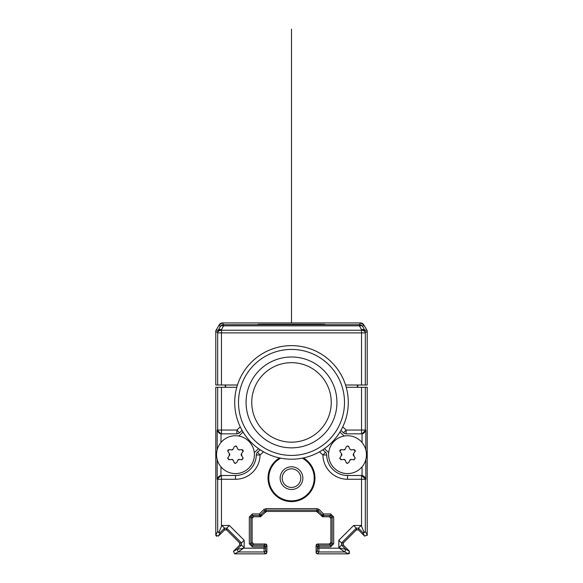 <?xml version="1.0" encoding="UTF-8"?>
<svg xmlns="http://www.w3.org/2000/svg" width="583" height="583" viewBox="0 0 583 583"><rect width="100%" height="100%" fill="white"/><g stroke="black" fill="none" stroke-linecap="round" stroke-linejoin="round"><path stroke-width="0.87" d="M215.783 368.478L215.783 330.787L219.237 324.811A3.782 3.782 0 0 1 222.517 322.924L360.483 322.924A3.782 3.782 0 0 1 363.763 324.811L360.483 322.924L347.096 322.924M345.551 385.006L367.217 385.006L367.217 331.807L366.707 329.912L363.763 324.811L367.217 330.787L367.217 368.478M367.217 489.261L367.217 534.975A1.516 1.516 0 0 1 367.21 535.048L367.217 387.28L357.751 387.28L357.751 385.006M367.217 481.398L367.217 421.218M356.971 529.539A1.516 1.516 0 0 0 356.351 529.911L343.278 542.992A1.516 1.516 0 0 0 342.899 543.604M343.3 545.076L343.3 542.933L356.3 529.932L358.443 529.932L364.63 536.12L362.743 532.461L364.339 532.658L361.117 525.48L358.443 528.154L356.3 528.154L353.626 525.48L338.847 540.259L341.521 542.933L341.521 545.076L343.3 545.076L349.487 551.263L348.415 553.85L317.618 553.85L316.11 552.334L317.618 553.85L348.415 553.85A1.516 1.516 0 0 1 348.343 553.85L317.618 553.85A1.516 1.516 0 0 1 316.11 552.334L316.11 545.52A1.516 1.516 0 0 1 317.618 544.005L316.11 545.52L317.4 546.818A1.516 1.516 -45 0 1 318.916 545.302L318.916 546.818L317.4 546.818L317.363 550.447L316.11 552.334L316.11 545.52M329.359 544.005L317.618 544.005L329.359 544.005A1.516 1.516 0 0 0 330.874 542.496L329.359 544.005L330.656 545.302L332.164 543.786L333.68 543.786L330.656 546.818L330.656 545.302L318.916 545.302L317.618 544.005M330.874 518.265L330.874 542.496L330.874 518.265A1.516 1.516 0 0 0 329.359 516.749L330.874 518.265L332.164 516.968L330.656 515.452L330.656 513.944L333.68 516.968L332.164 516.968L332.164 543.786L330.874 542.496M266.518 511.451L265.979 510.154L317.021 510.154L316.482 511.451L266.518 511.451L259.96 516.749L253.641 516.749L260.586 516.749L265.884 511.451L317.116 511.451L322.414 516.749L329.359 516.749L323.04 516.749L323.572 515.452A1.516 1.516 -157.5 0 1 322.501 515.008L323.572 513.944L323.572 515.452L330.656 515.452L329.359 516.749M252.126 518.265L252.126 542.496L250.836 543.786L252.344 545.302L252.344 546.818L249.32 543.786L250.836 543.786L250.836 516.968L249.32 516.968L252.344 513.944L252.344 515.452L250.836 516.968L252.126 518.265L253.641 516.749A1.516 1.516 0 0 0 252.126 518.265L252.126 542.496A1.516 1.516 0 0 0 253.641 544.005L265.382 544.005A1.516 1.516 0 0 1 266.89 545.52L266.89 552.334A1.516 1.516 0 0 1 265.382 553.85L234.657 553.85A1.516 1.516 0 0 1 234.585 553.85L233.513 551.263L239.7 545.076L239.7 542.933L226.7 529.932L224.557 529.932L218.37 536.12L215.783 535.056A1.516 1.516 0 0 1 215.783 534.975L215.783 489.261M240.101 543.604A1.516 1.516 0 0 0 239.722 542.992L226.649 529.911A1.516 1.516 0 0 0 226.029 529.539M215.783 481.398L215.783 421.218M225.628 385.006L225.628 387.28L236.771 387.28L217.67 387.28L225.249 387.28L225.249 385.006M361.54 385.006L361.54 332.878L221.46 332.878L221.46 385.006L215.783 385.006L215.783 331.807L216.293 329.912L219.237 324.811L222.517 322.924L235.904 322.924M365.33 387.28L365.33 430.057A3.782 3.782 90 0 1 361.54 433.839L361.54 387.28L346.229 387.28L357.372 387.28L357.372 385.006M316.482 511.451L323.04 516.749M367.152 535.486L367.217 535.056L364.63 536.12M239.46 432.826A3.782 3.782 0 0 1 236.88 433.839L236.88 430.057L239.46 432.826L242.076 430.385L239.46 432.826A3.782 3.782 0 0 1 236.88 433.839L221.46 433.839A3.782 3.782 -90 0 1 217.67 430.057L217.67 387.28L215.783 387.28L215.783 535.056L216.577 536.382M252.126 542.496L253.641 544.005L265.382 544.005L266.89 545.52L266.89 552.334L265.382 553.85L234.585 553.85L238.25 551.963L237.179 549.383L243.73 548.18L264.084 548.18L264.084 546.818L252.344 546.818M279.549 457.932A23.473 23.473 0 0 0 291.5 501.606A23.473 23.473 0 0 0 303.452 457.932M221.059 433.839L220.957 442.512M221.059 475.488L217.175 479.27L217.175 459.521M217.175 449.806L217.175 430.057L220.957 433.839M217.175 430.057L221.46 430.057L221.46 433.839M239.7 545.076L241.479 545.076L237.179 549.383L238.25 551.963L244.153 547.758L241.479 545.076L241.479 542.933L244.153 540.259L229.374 525.48L226.7 528.154L224.557 528.154L220.257 532.461L218.661 532.658L217.67 531.39L217.67 479.27A3.782 3.782 -90 0 1 221.46 475.488L235.474 475.488A20.82 20.82 0 0 0 256.294 454.959A3.782 3.782 0 0 1 257.497 452.248L260.149 449.77M221.46 475.488L221.46 479.27L235.474 479.27A24.61 24.61 0 0 0 260.076 455.017L256.294 454.959A3.782 3.782 0 0 1 257.497 452.248L260.076 455.017L263.501 451.825M218.661 532.658L221.883 525.48L229.374 525.48M224.557 529.932L224.557 528.154L221.883 525.48M265.382 553.85L264.121 551.963L264.084 548.18L265.6 548.18L265.637 550.447A1.516 1.516 146.3 0 1 264.121 551.963L238.25 551.963M265.637 550.447L266.89 552.334L266.89 545.52L265.6 546.818L264.084 546.818L264.084 545.302A1.516 1.516 45 0 1 265.6 546.818L265.6 548.18M259.96 516.749L259.428 513.944L260.499 515.008A1.516 1.516 157.5 0 1 259.428 515.452L252.344 515.452L253.641 516.749M361.941 433.839L365.825 430.057L365.825 449.806M365.825 459.521L365.825 479.27L361.54 475.488A3.782 3.782 90 0 1 365.33 479.27L365.33 531.39L364.339 532.658M319.499 451.825L322.924 455.017L325.503 452.248L322.851 449.77L325.503 452.248A3.782 3.782 0 0 1 326.706 454.959L322.924 455.017A24.61 24.61 0 0 0 347.526 479.27L361.54 479.27L361.54 475.488L347.526 475.488L347.526 479.27M340.924 430.385L343.54 432.826L340.924 430.385M361.54 433.839L346.12 433.839A3.782 3.782 0 0 1 343.54 432.826L346.12 430.057L346.12 433.839M349.487 551.263L345.821 549.383L341.521 545.076L338.847 547.758L345.821 549.383L344.75 551.963L339.27 548.18L317.4 548.18M345.821 549.383L344.75 551.963L348.415 553.85L349.749 553.063M344.75 551.963L318.879 551.963L318.916 546.818L330.656 546.818M361.941 475.488L361.54 475.488M326.706 454.959A20.82 20.82 0 0 0 347.526 475.488A20.82 20.82 0 0 1 326.706 454.959M302.322 458.165A22.715 22.715 0 0 1 291.5 500.848A22.715 22.715 0 0 1 280.678 458.165M302.854 478.133A11.354 11.354 0 0 0 291.5 466.779A11.354 11.354 0 0 0 280.146 478.133A11.354 11.354 0 0 0 291.5 489.494A11.354 11.354 0 0 0 302.854 478.133M282.194 478.133A9.306 9.306 0 0 0 291.5 487.439A9.306 9.306 0 0 0 300.806 478.133A9.306 9.306 0 0 0 291.5 468.834A9.306 9.306 0 0 0 282.194 478.133M221.46 385.006L237.449 385.006M215.783 331.807L217.656 332.303L217.67 332.878A3.782 2.638 -1.5 0 1 221.453 330.24L221.445 329.665A3.782 2.638 178.5 0 0 217.656 332.303A3.782 3.782 -75 0 1 218.166 330.415A3.782 2.456 28.7 0 1 221.445 329.665L223.537 325.839A3.782 2.456 -151.3 0 0 220.257 326.589A3.782 3.782 -30 0 1 223.537 324.695L222.517 322.924M366.707 329.912L364.834 330.415A3.782 3.782 75 0 1 365.344 332.303A3.782 2.638 -178.5 0 0 361.555 329.665L361.547 330.24A3.782 2.638 1.5 0 1 365.33 332.878L365.33 385.006M324.622 324.622L325.037 324.578A2.274 2.274 1 0 0 324.578 324.622M323.937 324.644A2.274 2.274 -179 0 1 325.037 324.352L321.255 324.257L321.255 324.673M259.063 324.644A2.274 2.274 179 0 0 257.963 324.352L261.745 324.257L261.745 324.673M258.378 324.622L321.248 324.673L257.963 324.578A2.274 2.274 -1 0 1 258.422 324.622M360.483 322.924L359.463 324.695A3.782 3.782 30 0 1 362.743 326.589L363.763 324.811M243.06 432.061L238.804 436.033M254.29 452.648L258.553 448.67M324.447 448.67L328.71 452.648M344.196 436.033L339.94 432.061M246.07 402.423A45.43 45.43 0 0 1 291.5 356.993A45.43 45.43 0 0 1 336.93 402.423A45.43 45.43 0 0 1 291.5 447.853A45.43 45.43 0 0 1 246.07 402.423M344.502 402.423A53.002 53.002 0 0 1 291.5 455.425A53.002 53.002 0 0 1 238.498 402.423A53.002 53.002 0 0 1 291.5 349.421A53.002 53.002 0 0 1 344.502 402.423M348.284 402.423A56.784 56.784 0 0 1 291.5 459.207A56.784 56.784 0 0 1 234.716 402.423A56.784 56.784 0 0 1 291.5 345.639A56.784 56.784 0 0 1 348.284 402.423M331.253 402.423A39.753 39.753 0 0 1 291.5 442.169A39.753 39.753 0 0 1 251.747 402.423A39.753 39.753 0 0 1 291.5 362.67A39.753 39.753 0 0 1 331.253 402.423M235.474 473.593A18.926 18.926 0 0 1 216.541 454.667A18.926 18.926 0 0 1 235.474 435.734A18.926 18.926 0 0 1 254.399 454.667A18.926 18.926 0 0 1 235.474 473.593M238.884 449.938A1.516 1.516 0 0 0 239.314 449.93L237.653 448.968L236.887 446.942L235.474 445.959A1.516 1.516 0 0 1 236.647 446.52M239.314 449.93L241.449 449.573L243.213 451.067L241.493 453.705L241.894 455.964L243.213 458.26L241.449 459.754L239.314 459.397L237.653 460.359L236.887 462.392L235.474 463.368A1.516 1.516 0 0 1 234.053 462.392L235.474 463.368M234.053 462.392L233.295 460.359L231.626 459.397L229.491 459.754L227.727 458.26L229.053 455.964L229.447 453.705L227.727 451.067L229.491 449.573L231.626 449.93L233.295 448.968L234.053 446.942L235.474 445.959M242.965 450.244A1.516 1.516 0 0 1 243.147 451.526M242.317 449.682A1.516 1.516 0 0 1 242.681 449.916M241.493 453.705A1.516 1.516 0 0 0 241.894 455.964M242.309 459.644A1.516 1.516 0 0 1 241.894 459.761M239.314 459.397A1.516 1.516 0 0 0 238.899 459.389M238.513 459.484A1.516 1.516 0 0 0 238.141 459.695M232.799 459.695A1.516 1.516 0 0 0 232.428 459.484M232.049 459.389A1.516 1.516 0 0 0 231.626 459.397M227.793 458.69A1.516 1.516 0 0 1 227.793 457.815M229.046 459.761A1.516 1.516 0 0 1 228.631 459.644M229.629 455.345A1.516 1.516 0 0 0 229.768 454.922M229.782 454.485A1.516 1.516 0 0 0 229.673 454.07M227.785 450.644A1.516 1.516 0 0 1 227.968 450.251M228.252 449.923A1.516 1.516 0 0 1 228.616 449.69M231.626 449.93A1.516 1.516 0 0 0 232.049 449.938M232.428 449.843A1.516 1.516 0 0 0 232.799 449.631M347.526 473.593A18.926 18.926 0 0 1 328.601 454.667A18.926 18.926 0 0 1 347.526 435.734A18.926 18.926 0 0 1 366.459 454.667A18.926 18.926 0 0 1 347.526 473.593M350.944 449.938A1.516 1.516 0 0 0 351.374 449.93L349.705 448.968L348.947 446.942L347.526 445.959A1.516 1.516 0 0 1 348.707 446.52M351.374 449.93L353.509 449.573L355.273 451.067L353.553 453.705L353.947 455.964L355.273 458.26L353.509 459.754L351.374 459.397L349.705 460.359L348.947 462.392L347.526 463.368A1.516 1.516 0 0 1 346.113 462.392L347.526 463.368M346.113 462.392L345.347 460.359L343.686 459.397L341.551 459.754L339.787 458.26L341.106 455.964L341.507 453.705L339.787 451.067L341.551 449.573L343.686 449.93L345.347 448.968L346.113 446.942L347.526 445.959M355.025 450.244A1.516 1.516 0 0 1 355.2 451.526M354.377 449.682A1.516 1.516 0 0 1 354.741 449.916M353.553 453.705A1.516 1.516 0 0 0 353.947 455.964M354.369 459.644A1.516 1.516 0 0 1 353.947 459.761M351.374 459.397A1.516 1.516 0 0 0 350.951 459.389M350.572 459.484A1.516 1.516 0 0 0 350.201 459.695M344.852 459.695A1.516 1.516 0 0 0 344.487 459.484M344.108 459.389A1.516 1.516 0 0 0 343.686 459.397M339.845 458.69A1.516 1.516 0 0 1 339.853 457.815M341.106 459.761A1.516 1.516 0 0 1 340.691 459.644M341.689 455.345A1.516 1.516 0 0 0 341.827 454.922M341.842 454.485A1.516 1.516 0 0 0 341.725 454.07M339.845 450.644A1.516 1.516 0 0 1 340.027 450.251M340.312 449.923A1.516 1.516 0 0 1 340.676 449.69M343.686 449.93A1.516 1.516 0 0 0 344.101 449.938M344.487 449.843A1.516 1.516 0 0 0 344.859 449.631M265.447 511.896L263.837 509.527L265.979 508.638L265.979 510.154L264.908 510.599L260.499 515.008L260.973 516.363M215.783 387.28L215.783 535.056L217.67 531.39M317.553 511.896L318.092 510.599L322.501 515.008L322.027 516.363M359.463 325.839L223.537 325.839L223.537 324.695L359.463 324.695L359.463 325.839L361.555 329.665A3.782 2.456 -28.7 0 1 364.834 330.415L362.743 326.589A3.782 2.456 151.3 0 0 359.463 325.839M291.5 322.924L291.5 29.15L291.5 322.924M361.54 525.91L361.54 479.27L365.825 479.27M361.117 525.48L353.626 525.48M338.847 540.259L338.847 547.758M333.68 516.968L333.68 543.786M265.979 508.638L317.021 508.638L319.163 509.527L323.572 513.944L330.656 513.944M263.837 509.527L259.428 513.944L252.344 513.944M249.32 543.786L249.32 516.968M244.153 540.259L244.153 547.758M217.175 479.27L221.46 479.27L221.46 525.91M220.957 466.815L220.957 475.488M221.46 387.28L221.46 430.057L236.88 430.057L240.262 426.902M235.474 479.27L235.474 475.488M218.37 536.12L220.257 532.461M226.7 529.932L226.7 528.154L241.479 542.933L239.7 542.933M237.179 549.383L233.513 551.263M265.382 544.005L264.084 545.302L252.344 545.302L253.641 544.005M362.043 475.488L362.043 466.815M362.043 442.512L362.043 433.839M342.738 426.902L346.12 430.057L365.825 430.057M367.217 535.056L365.33 531.39M362.743 532.461L358.443 528.154L358.443 529.932M343.3 542.933L341.521 542.933L356.3 528.154L356.3 529.932M317.618 553.85L318.879 551.963A1.516 1.516 -146.3 0 1 317.363 550.447M319.163 509.527L318.092 510.599L317.021 510.154L317.021 508.638M367.217 331.807L365.344 332.303L365.33 332.878L361.54 332.878L361.54 330.24L221.453 330.24L221.46 332.878L217.67 332.878L217.67 385.006M219.237 324.811L220.257 326.589L218.166 330.415L216.293 329.912M261.745 324.257L321.255 324.257"/></g></svg>
